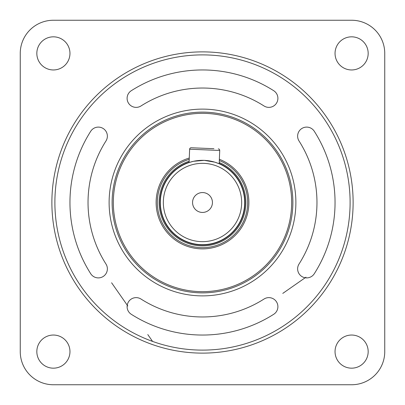 <?xml version="1.0" encoding="UTF-8"?>
<svg xmlns="http://www.w3.org/2000/svg" width="405" height="405" viewBox="0 0 405 405"><rect width="100%" height="100%" fill="white"/><g stroke="black" fill="none" stroke-linecap="round" stroke-linejoin="round"><path stroke-width="0.61" d="M384.75 351.616L384.75 53.384A33.134 33.134 0 0 0 351.616 20.25L53.384 20.25A33.134 33.134 0 0 0 20.25 53.384L20.25 351.616A33.134 33.134 0 0 0 53.384 384.75L351.616 384.75A33.134 33.134 0 0 0 384.75 351.616M69.964 53.394A16.57 16.57 0 0 0 45.112 39.047A16.57 16.57 0 0 0 45.112 67.741A16.57 16.57 0 0 0 69.964 53.394M69.964 351.606A16.57 16.57 0 0 0 45.112 337.259A16.57 16.57 0 0 0 45.112 365.953A16.57 16.57 0 0 0 69.964 351.606M368.175 351.606A16.57 16.57 0 0 0 343.324 337.259A16.57 16.57 0 0 0 343.324 365.953A16.57 16.57 0 0 0 368.175 351.606M368.175 53.394A16.57 16.57 0 0 0 343.324 39.047A16.57 16.57 0 0 0 343.324 67.741A16.57 16.57 0 0 0 368.175 53.394M353.119 202.5A150.619 150.619 0 0 1 127.19 332.94A150.619 150.619 0 0 1 127.19 72.06A150.619 150.619 0 0 1 353.119 202.5M295.883 202.5A93.383 93.383 0 0 1 155.809 283.373A93.383 93.383 0 0 1 155.809 121.627A93.383 93.383 0 0 1 295.883 202.5M350.107 202.5A147.607 147.607 0 0 0 128.694 74.667A147.607 147.607 0 0 0 128.694 330.333A147.607 147.607 0 0 0 350.107 202.5M264.004 105.958A9.037 9.037 0 0 0 276.483 103.189A9.037 9.037 0 0 0 273.714 90.71A132.546 132.546 0 0 0 131.286 90.71A9.037 9.037 0 0 0 128.517 103.189A9.037 9.037 0 0 0 140.996 105.958A114.473 114.473 0 0 1 264.004 105.958M105.958 140.996A9.037 9.037 0 0 0 103.189 128.517A9.037 9.037 0 0 0 90.71 131.286A132.546 132.546 0 0 0 90.71 273.714A9.037 9.037 0 0 0 103.189 276.483A9.037 9.037 0 0 0 105.958 264.004A114.473 114.473 0 0 1 105.958 140.996M140.996 299.042A9.037 9.037 0 0 0 128.517 301.811A9.037 9.037 0 0 0 131.286 314.29A132.546 132.546 0 0 0 273.714 314.29A9.037 9.037 0 0 0 276.483 301.811A9.037 9.037 0 0 0 264.004 299.042A114.473 114.473 0 0 1 140.996 299.042M299.042 264.004A9.037 9.037 0 0 0 301.811 276.483A9.037 9.037 0 0 0 314.29 273.714A132.546 132.546 0 0 0 314.29 131.286A9.037 9.037 0 0 0 301.811 128.517A9.037 9.037 0 0 0 299.042 140.996A114.473 114.473 0 0 1 299.042 264.004M202.5 295.883A93.383 93.383 0 0 1 121.627 155.809A93.383 93.383 0 0 1 283.373 155.809A93.383 93.383 0 0 1 202.5 295.883M292.871 202.5A90.371 90.371 0 0 1 157.312 280.766A90.371 90.371 0 0 1 157.312 124.234A90.371 90.371 0 0 1 292.871 202.5A90.371 90.371 0 0 1 157.312 280.766A90.371 90.371 0 0 1 157.312 124.234A90.371 90.371 0 0 1 292.871 202.5M247.688 202.5A45.188 45.188 0 0 0 219.313 160.557A45.188 45.188 0 0 1 206.99 247.46A45.188 45.188 0 0 1 189.211 159.312A45.188 45.188 0 0 0 206.99 247.46A45.188 45.188 0 0 0 247.688 202.5M160.365 200.758A42.176 42.176 0 0 1 204.242 160.365A42.176 42.176 0 0 1 244.635 204.242A42.176 42.176 0 0 1 200.758 244.635A42.176 42.176 0 0 1 160.365 200.758M189.631 149.207L189.079 162.516L193.544 161.286L204.226 160.36L214.827 162.167L219.176 163.762L219.728 150.452L189.631 149.207A1.509 1.509 0 0 1 191.195 147.764L213.921 148.701M189.135 161.231A43.381 43.381 0 0 0 195.61 245.329A43.381 43.381 0 0 0 219.232 162.476M189.094 162.197A42.474 42.474 0 0 0 205.872 244.843A42.474 42.474 0 0 0 219.191 163.443M163.372 200.88A39.163 39.163 0 0 0 220.664 237.193A39.163 39.163 0 0 0 223.464 169.422A39.163 39.163 0 0 0 163.372 200.88M212.433 202.91A9.943 9.943 0 0 0 197.888 193.691A9.943 9.943 0 0 0 197.179 210.899A9.943 9.943 0 0 0 212.433 202.91M191.195 147.764L204.743 148.321M218.285 148.883A1.509 1.509 0 0 1 219.728 150.452A1.509 1.509 0 0 0 218.285 148.883A1.509 1.509 0 0 1 219.728 150.452M291.666 202.5A89.166 89.166 0 0 0 157.915 125.282A89.166 89.166 0 0 0 157.915 279.718A89.166 89.166 0 0 0 291.666 202.5M219.363 159.281A46.393 46.393 0 0 1 206.965 248.675A46.393 46.393 0 0 1 189.267 158.036M305.983 277.187L282.781 293.402M152.564 341.405L147.79 334.576M127.813 305.983L111.598 282.781"/></g></svg>
